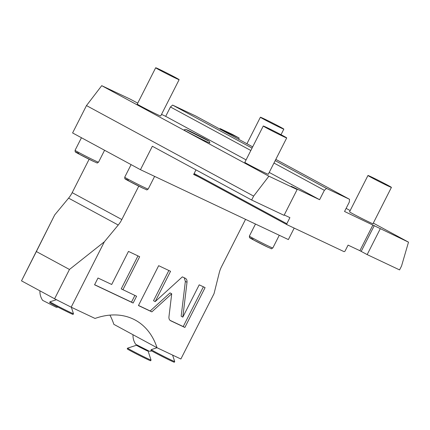 <?xml version="1.0" encoding="UTF-8"?>
<svg xmlns="http://www.w3.org/2000/svg" width="430" height="430" viewBox="0 0 430 430"><rect width="100%" height="100%" fill="white"/><g stroke="black" fill="none" stroke-linecap="round" stroke-linejoin="round"><path stroke-width="0.64" d="M371.418 176.956A13.147 0.36 -153.1 0 1 384.269 183.384A13.147 0.36 -153.1 0 1 391.418 187.389A13.147 0.36 -153.1 0 1 387.967 185.921A13.147 0.36 26.9 0 1 375.116 179.493A13.147 0.36 26.9 0 1 367.967 175.488A13.147 0.36 26.9 0 1 371.418 176.956M367.967 175.488L349.531 211.829A13.147 0.36 26.9 0 0 356.685 215.833A13.147 0.36 26.9 0 0 369.531 222.262A13.147 0.36 26.9 0 0 372.982 223.729L391.418 187.389M275.189 160.637L326.515 188.431L349.525 199.305L349.3 202.1L344.543 211.479L408.5 242.154L373.304 223.095M350.171 210.566L346.118 208.373M245.551 219.343L221.552 266.654A21.038 14.695 -61.6 0 0 219.262 272.754L214.049 293.625L180.879 359.007L157.036 347.741L113.843 324.349A84.156 58.776 118.4 0 0 109.919 315.125M195.989 169.877L194.129 173.543L286.815 223.734L286.955 224.675L344.129 251.684L344.984 251.217L348.08 245.121L359.878 250.695L372.96 224.906M408.5 242.154L401.555 265.993L399.572 269.906L367.161 254.598L359.878 250.695M194.129 173.543L193.656 174.478L198.477 176.762M294.195 228.094L288.374 239.575L140.454 169.689L152.349 146.248L251.652 200.02L253.641 196.107L86.478 105.581L72.595 132.945L140.454 169.689M253.641 196.107L268.89 176.198L297.146 189.544L284.063 215.333L251.652 200.02M286.815 223.734L289.906 217.639L284.252 214.968M138.766 186.152L121.83 219.536A21.038 14.695 -61.6 0 1 118.239 225.03L104.356 241.8L71.186 307.181L54.599 298.775L21.5 280.849L36.367 251.545L69.466 269.47L104.356 241.8M71.186 307.181L95.03 318.447A84.156 58.776 -61.6 0 1 135.181 320.049A84.156 58.776 -61.6 0 1 157.036 347.741L151.263 349.628A13.147 0.36 26.9 0 0 151.258 349.633A13.147 0.36 26.9 0 0 158.407 353.637A13.147 0.36 26.9 0 0 171.258 360.066A13.147 0.36 -153.1 0 0 174.709 361.533A13.147 0.36 -153.1 0 1 174.709 361.533L172.607 355.099M168.958 316.733C168.775 318.711 169.345 320.054 170.662 320.758L184.868 327.466L205.088 287.611L199.208 284.837L182.831 317.125L187.007 282.29C187.19 280.312 186.62 278.968 185.303 278.264L182.352 276.872L155.182 301.613L170.559 271.298L158.67 265.681L138.449 305.536L151.854 311.868L171.71 293.792L168.958 316.733M122.889 289.772L139.664 256.705L128.473 251.416L111.698 284.488L98.002 278.017L94.557 284.8L133.144 303.032L136.589 296.243L121.233 288.874L137.965 255.898M89.118 159.267L72.181 192.651A21.038 14.695 118.4 0 1 68.59 198.139L54.707 214.914L36.367 251.545M21.5 280.849L54.707 214.914M268.89 176.198L101.727 85.672L129.984 99.024L137.734 103.141M101.727 85.672L86.478 105.581M69.466 269.47L54.599 298.775M151.79 350.95A15.781 15.781 0 0 1 149.317 351.235L135.713 344.333A15.781 15.781 0 0 1 133.004 334.728M136.611 344.892L136.417 345.269L139.997 347.268L146.42 350.482L148.146 351.219L148.334 350.842M136.417 345.269L127.592 348.149A13.147 0.36 26.9 0 0 127.581 348.155L127.226 348.859A13.147 0.36 26.9 0 0 134.375 352.863A13.147 0.36 26.9 0 0 147.227 359.286A13.147 0.36 -153.1 0 0 150.677 360.754L151.037 360.055A13.147 0.36 -153.1 0 1 151.037 360.055L148.146 351.219M151.037 360.055A13.147 0.36 -153.1 0 1 147.587 358.588A13.147 0.36 26.9 0 1 134.735 352.159A13.147 0.36 26.9 0 1 127.581 348.155M174.709 361.533L174.354 362.237A13.147 0.36 -153.1 0 1 170.903 360.77A13.147 0.36 26.9 0 1 158.052 354.341A13.147 0.36 26.9 0 1 150.898 350.337L151.258 349.633M246.078 159.885L165.69 116.347L170.447 106.968L172.597 105.081L195.607 115.95L252.684 146.861M165.69 116.347L161.519 114.38M297.146 189.544L291.191 186.276L319.608 199.703L324.37 190.323L326.515 188.431M380.244 228.808L367.161 254.598M193.785 174.22L286.955 224.675M319.608 199.703L269.212 172.408M263.262 126.022L244.826 162.357A13.147 0.36 26.9 0 0 251.975 166.362A13.147 0.36 26.9 0 0 264.826 172.79A13.147 0.36 26.9 0 0 268.277 174.257L286.713 137.917A13.147 0.36 -153.1 0 1 283.262 136.45A13.147 0.36 26.9 0 1 270.411 130.027A13.147 0.36 26.9 0 1 263.262 126.022A13.147 0.36 26.9 0 1 266.713 127.49A13.147 0.36 -153.1 0 1 279.559 133.918A13.147 0.36 -153.1 0 1 286.713 137.917M155.681 67.763L137.245 104.103A13.147 0.36 26.9 0 0 144.394 108.107A13.147 0.36 26.9 0 0 157.246 114.531A13.147 0.36 26.9 0 0 160.696 115.998L179.133 79.663A13.147 0.36 -153.1 0 1 175.682 78.195A13.147 0.36 26.9 0 1 162.83 71.767A13.147 0.36 26.9 0 1 155.681 67.763A13.147 0.36 26.9 0 1 159.132 69.23A13.147 0.36 -153.1 0 1 171.978 75.658A13.147 0.36 -153.1 0 1 179.133 79.663M209.856 142.975A14.475 0.398 -153.1 0 1 206.056 141.368A14.475 0.398 -153.1 0 1 191.823 134.246A14.475 0.398 -153.1 0 1 184.035 129.876C186.168 129.365 184.33 128.683 189.651 131.048L204.164 138.369C209.593 141.486 209.265 140.701 209.856 142.975M170.447 106.968L250.84 150.505M273.974 163.034L324.37 190.323M172.597 105.081L252.055 148.108M349.525 199.305L275.818 159.39M57.964 307.106A15.781 15.781 0 0 1 56.249 307.262L42.64 300.36A15.781 15.781 0 0 1 39.925 290.831M56.432 299.705L50.02 301.796A13.147 0.36 26.9 0 0 50.009 301.801A13.147 0.36 26.9 0 0 57.163 305.805A13.147 0.36 26.9 0 0 70.015 312.234A13.147 0.36 -153.1 0 0 73.466 313.701A13.147 0.36 -153.1 0 0 73.466 313.69L71.364 307.267M73.466 313.701L73.105 314.405A13.147 0.36 -153.1 0 1 69.655 312.938A13.147 0.36 26.9 0 1 56.808 306.509A13.147 0.36 26.9 0 1 49.654 302.505L50.009 301.801M171.71 293.792L170.054 292.894L150.199 310.976L151.854 311.868M138.498 305.445L150.199 310.976M155.182 301.613L153.526 300.715L168.856 270.497M182.831 317.125L181.175 316.227L185.351 281.392L184.266 277.775M184.868 327.466L183.212 326.569L203.385 286.81M170.043 320.35L183.212 326.569M94.605 284.708L131.489 302.134L134.886 295.442M133.144 303.032L131.489 302.134M238.602 139.234L239.177 138.084L232.393 134.407L220.095 128.575L219.854 129.081M225.986 132.402L227.54 132.607L227.287 133.106M227.54 132.607L239.177 138.105M219.837 129.075L220.095 128.575M220.09 128.597L226.879 132.268M263.837 118.701A13.147 0.36 26.9 0 0 260.387 117.234A13.147 0.36 26.9 0 0 267.541 121.233A13.147 0.36 26.9 0 0 280.387 127.662A13.147 0.36 -153.1 0 0 283.838 129.129A13.147 0.36 -153.1 0 0 276.689 125.125A13.147 0.36 -153.1 0 0 263.837 118.701M68.59 198.139L118.239 225.03M72.181 192.651L121.83 219.536M361.205 251.367L374.288 225.578M187.007 282.29L185.351 281.392M279.274 235.275L272.819 247.992A13.147 0.36 -153.1 0 1 269.368 246.524A13.147 0.36 -153.1 0 1 256.522 240.096A13.147 0.36 -153.1 0 1 249.368 236.091L255.484 224.035M267.949 247.25A11.836 0.322 -153.1 0 1 253.023 239.682A11.836 0.322 -153.1 0 1 253.05 239.182M104.581 150.263L98.518 162.212A13.147 0.36 -153.1 0 1 95.068 160.745A13.147 0.36 -153.1 0 1 82.216 154.316A13.147 0.36 -153.1 0 1 75.067 150.312L81.447 137.734M93.643 161.47A11.836 0.322 -153.1 0 1 78.717 153.902A11.836 0.322 -153.1 0 1 78.749 153.402M154.623 176.386L148.173 189.103A13.147 0.36 -153.1 0 1 144.716 187.63A13.147 0.36 -153.1 0 1 131.87 181.207A13.147 0.36 -153.1 0 1 124.716 177.203L131.096 164.625M143.298 188.356A11.836 0.322 -153.1 0 1 128.371 180.788A11.836 0.322 -153.1 0 1 128.403 180.288M208.045 140.744L186.91 130.027M272.819 247.992C270.25 249.013 273.598 249.475 267.981 247.266L252.431 239.365C248.782 236.919 249.717 238.741 249.368 236.091M98.518 162.212C95.949 163.233 99.298 163.696 93.675 161.486L78.131 153.585C74.476 151.14 75.417 152.962 75.067 150.312M148.173 189.103C145.603 190.125 148.947 190.587 143.33 188.372L127.785 180.471C124.13 178.025 125.066 179.853 124.716 177.203M246.933 143.749L260.387 117.234M281.021 134.681L283.838 129.129"/></g></svg>
